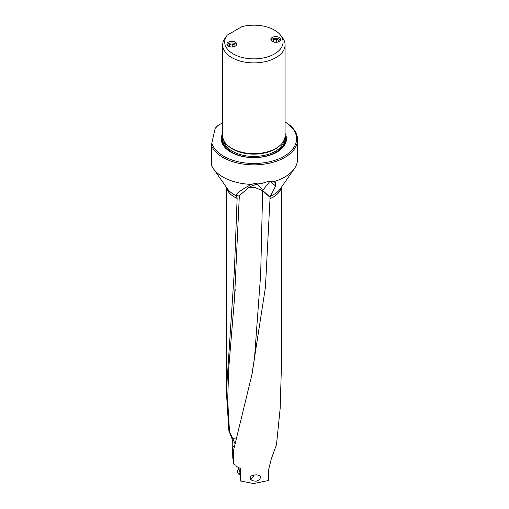 <?xml version="1.0" encoding="UTF-8"?>
<svg xmlns="http://www.w3.org/2000/svg" width="509" height="509" viewBox="0 0 509 509"><rect width="100%" height="100%" fill="white"/><g stroke="black" fill="none" stroke-linecap="round" stroke-linejoin="round"><path stroke-width="0.76" d="M248.977 187.446L254.818 187.465L262.65 190.684L270.082 197.397L265.443 287.261L251.815 375.108L233.491 450.484L233.491 463.934L236.03 465.366L236.03 466.199L239.745 468.146L240.63 469.266L240.63 481.024L253.609 483.55L268.268 480.56L268.663 469.425L271.342 458.73L276.495 444.643L280.154 408.638L281.369 368.268L281.369 187.28M249.976 477.849L250.676 479.357L251.86 480.267L253.972 481.037L256.301 481.139L259.329 479.885L260.551 477.537L260.353 476.621L259.221 475.438L256.122 474.757L251.98 475.61L250.816 476.322L249.976 477.849A2.946 1.705 120 0 0 251.656 478.244A2.946 1.705 120 0 0 251.866 478.136A2.946 1.705 120 0 0 253.915 474.992M297.555 139.631L297.555 159.209A43.679 25.221 180 0 1 294.387 168.638A43.679 25.221 180 0 1 273.416 181.764L267.225 181.732L262.046 183.355C258.502 182.826 255.028 183.17 251.624 184.392A43.679 25.221 180 0 1 222.993 177.043A43.679 25.221 180 0 1 213.366 168.638A43.679 25.221 180 0 1 211.445 165.19L211.445 145.612A43.679 25.221 0 0 0 222.993 157.466A43.679 25.221 0 0 0 270.591 162.931A43.679 25.221 0 0 0 297.555 139.631A43.679 25.221 0 0 0 285.078 121.982M294.387 168.638L280.217 188.928A28.402 16.396 180 0 1 270.489 196.092L275.623 186.065L275.636 182.553L273.416 181.764M251.624 184.392C243.308 188.419 238.148 192.039 236.138 195.246L237.137 198.383L234.439 269.446L226.384 391.771L228.853 430.512L231.162 436.665L231.97 437.053L228.885 430.544M262.046 183.355C256.154 184.156 251.707 185.575 248.697 187.617L239.987 195.1L239.306 196.169L236.138 195.246M252.178 373.421L254.519 357.954L260.678 274.198L262.65 190.684A12.776 8.774 131.9 0 0 262.65 190.468A12.776 11.077 38.5 0 0 256.568 184.328M239.306 196.169L234.49 298.586L228.796 367.415L227.669 399.826L229.476 431.199M236.564 437.944L232.664 438.325L231.97 437.053M231.162 436.665L231.315 436.976C232.416 439.203 232.899 442.162 232.766 445.859L232.193 457.648L233.491 458.972M232.664 438.325L235.082 443.899M270.082 197.397L270.489 196.092M217.941 125.519A42.699 24.648 0 0 0 215.148 128.453L217.941 125.519L222.675 122.784M215.148 128.453L211.827 143.112A42.699 24.648 0 0 0 223.686 156.263A42.699 24.648 0 0 0 283.551 156.556A42.699 24.648 0 0 0 285.078 122.001M211.445 145.612L211.827 143.112M285.078 133.422A32.576 18.808 180 0 1 276.909 152.127A32.576 18.808 180 0 1 230.844 152.127A32.576 18.808 180 0 1 222.675 133.422M285.078 44.875L285.078 135.623A31.202 18.012 180 0 1 275.942 148.354L275.407 148.666A30.445 17.58 180 0 1 232.346 148.666L231.818 148.354A31.202 18.012 180 0 1 222.675 135.623L222.675 44.875A31.202 18.012 0 0 0 231.818 57.612A31.202 18.012 0 0 0 275.935 57.612A31.202 18.012 0 0 0 285.078 44.875A31.202 18.012 0 0 0 282.355 37.52L280.516 35.14A29.178 16.848 0 0 0 274.51 30.107A29.178 16.848 0 0 0 241.94 26.646L227.249 35.127L223.877 39.931A31.202 18.012 0 0 0 222.675 44.875M275.407 148.666L275.942 148.354A31.202 18.012 180 0 1 275.935 148.354A31.202 18.012 180 0 1 231.818 148.354M227.249 35.127A29.178 16.848 0 0 0 227.237 35.14L227.23 35.153A29.178 16.848 0 0 0 233.243 53.929A29.178 16.848 0 0 0 270.425 55.895A29.178 16.848 0 0 0 280.516 35.14M272.315 41.452A4.912 2.838 180 0 1 270.871 39.447A4.912 2.838 180 0 1 273.906 36.826A4.912 2.838 180 0 1 279.263 37.437A4.912 2.838 180 0 1 280.701 39.447A4.912 2.838 180 0 1 277.666 42.069A4.912 2.838 180 0 1 272.315 41.452M228.35 46.154A4.912 2.838 180 0 1 226.912 44.149A4.912 2.838 180 0 1 229.947 41.528A4.912 2.838 180 0 1 235.298 42.145A4.912 2.838 180 0 1 236.736 44.149A4.912 2.838 180 0 1 233.707 46.771A4.912 2.838 180 0 1 228.35 46.154M250.301 478.88A3.932 2.271 120 0 0 250.892 478.683A3.932 2.271 120 0 0 251.172 478.536L251.866 478.136M240.413 468.674A5.211 3.009 120 0 0 239.154 472.193A5.211 3.009 120 0 0 240.216 475.018A5.211 3.009 120 0 0 240.63 475.19M240.216 475.018L238.842 474.223A5.211 3.009 -60 0 1 237.76 471.837A5.211 3.009 -60 0 1 237.779 471.398A5.211 3.009 -60 0 1 239.039 467.879M237.76 471.837L237.76 471.035A4.225 2.437 -60 0 1 237.773 470.679A4.225 2.437 -60 0 1 238.816 467.79M236.52 44.989A4.874 2.812 0 0 0 235.273 43.761A4.874 2.812 0 0 0 227.135 44.989M228.573 46.274L229.432 44.372L232.74 43.876L235.082 45.225L234.49 46.535M232.74 43.876L232.74 46.936M229.432 46.624L229.432 44.372M280.478 40.287A4.874 2.812 0 0 0 279.231 39.059A4.874 2.812 0 0 0 271.093 40.287M272.538 41.573L273.397 39.67L276.699 39.174L279.04 40.523L278.448 41.827M276.699 39.174L276.699 42.234M273.397 41.923L273.397 39.67M269.98 198.656A27.492 15.868 0 0 0 281.203 187.516M236.462 195.749A28.402 16.396 180 0 1 233.809 194.4A28.402 16.396 180 0 1 233.796 194.387A28.402 16.396 180 0 1 227.536 188.928L213.366 168.638M226.55 187.516A27.492 15.868 0 0 0 234.439 197.015A27.492 15.868 0 0 0 234.458 197.028A27.492 15.868 0 0 0 237.137 198.383M275.623 186.065L270.444 181.42M270.126 197.18L262.65 190.468L269.827 181.433M232.766 445.859L234.286 447.163M231.315 436.976L232.479 437.975M276.642 152.28A31.825 18.375 0 0 0 285.072 135.82M222.681 135.82A31.825 18.375 0 0 0 231.111 152.28M222.84 137.449A31.265 18.05 0 0 0 243.111 156.581M264.642 156.581A31.265 18.05 0 0 0 275.986 152.395A31.265 18.05 0 0 0 284.913 137.449M284.773 138.136A31.004 17.898 180 0 1 275.802 152.286A31.004 17.898 180 0 1 240.821 155.869A31.004 17.898 180 0 1 222.98 138.136M284.009 140.287A30.216 17.446 180 0 1 275.242 151.326A30.216 17.446 180 0 1 243.359 155.347A30.216 17.446 180 0 1 223.744 140.287M227.867 145.568A30.216 17.446 0 0 0 275.242 149.022A30.216 17.446 0 0 0 279.886 145.568M234.496 298.586L235.222 289.335M226.384 187.28L226.384 391.771"/></g></svg>
